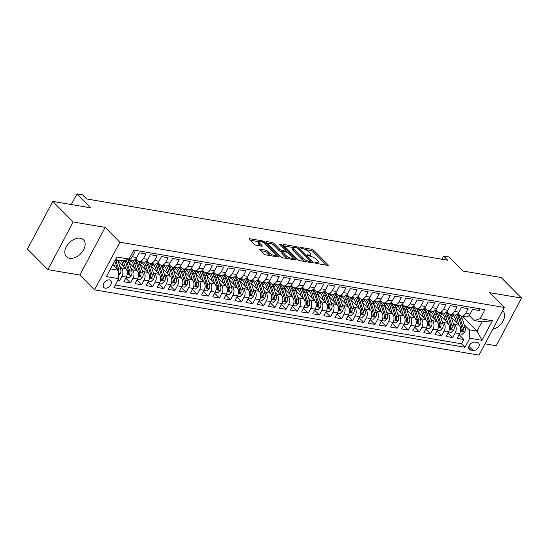 <?xml version="1.0" encoding="UTF-8"?>
<svg xmlns="http://www.w3.org/2000/svg" width="549" height="549" viewBox="0 0 549 549"><rect width="100%" height="100%" fill="white"/><g stroke="black" fill="none" stroke-linecap="round" stroke-linejoin="round"><path stroke-width="0.82" d="M314.852 262.745L316.176 263.438L327.767 265.407A1.51 0.487 28 0 0 328.302 265.304A1.51 0.487 28 0 0 328.055 264.783L313.623 250.248A1.51 0.487 28 0 0 311.729 249.253L300.138 247.283L299.939 247.723L302.76 248.67A4.838 1.551 28 0 1 308.819 251.847L310.02 253.062A4.838 1.551 28 0 1 310.803 254.736A4.838 1.551 28 0 1 309.101 255.052L307.598 254.798L307.399 255.23L310.219 256.184A4.838 1.551 28 0 1 316.279 259.361L317.48 260.569A4.838 1.551 28 0 1 318.262 262.25A4.838 1.551 28 0 1 316.553 262.559L315.057 262.305L314.852 262.745L315.057 262.305M69.648 258.298A12.009 7.906 135.2 0 0 82.281 251.881A12.009 7.906 135.2 0 0 83.51 239.796A12.009 7.906 135.2 0 0 80.326 238.211A12.009 7.906 135.2 0 0 67.692 244.628A12.009 7.906 135.2 0 0 66.463 256.719A12.009 7.906 135.2 0 0 69.648 258.298M492.686 329.331A12.009 7.906 135.2 0 0 502.939 321.227A12.009 7.906 135.2 0 0 502.959 310.995A12.009 7.906 135.2 0 0 502.61 310.672M105.127 288.15A4.927 3.239 135.2 0 0 110.308 285.514A4.927 3.239 135.2 0 0 110.816 280.56A4.927 3.239 135.2 0 0 109.505 279.908A4.927 3.239 135.2 0 0 104.324 282.543A4.927 3.239 135.2 0 0 103.823 287.498A4.927 3.239 135.2 0 0 105.127 288.15M260.109 249.184A1.51 0.487 28 0 0 259.574 249.287A1.51 0.487 28 0 0 259.821 249.809L263.87 253.885A1.51 0.487 28 0 0 265.764 254.88L278.631 257.062A1.51 0.487 28 0 0 279.167 256.966A1.51 0.487 28 0 0 278.919 256.445L264.488 241.903A1.51 0.487 28 0 0 262.594 240.915L249.726 238.726A1.51 0.487 28 0 0 249.191 238.829A1.51 0.487 28 0 0 249.438 239.35L254.331 244.278A1.51 0.487 28 0 0 256.218 245.273L261.729 246.206A1.51 0.487 28 0 0 262.257 246.11A1.51 0.487 28 0 0 262.017 245.581L259.588 243.138A4.042 1.297 28 0 1 258.936 241.738A4.042 1.297 28 0 1 261.674 241.841A4.042 1.297 28 0 1 265.428 244.127L274.925 253.7A4.042 1.297 28 0 1 275.584 255.1A4.042 1.297 28 0 1 272.846 254.997A4.042 1.297 28 0 1 269.092 252.712L267.507 251.113A1.51 0.487 28 0 0 265.62 250.124L260.109 249.184L259.794 249.781M484.98 343.825L496.214 345.733L521.55 298.08L501.127 277.513L463.068 271.055L449.178 257.062L443.626 256.122L447.709 260.233L86.591 198.937L82.508 194.826L76.949 193.886L71.281 204.551M73.209 221.981L47.873 269.628L79.818 275.049L105.154 227.403L73.209 221.981L52.786 201.408L90.839 207.872L76.949 193.886M105.154 227.403L119.86 242.212L504.311 307.467L478.975 355.114L94.524 289.858L119.86 242.212M521.55 298.08L489.605 292.658L504.311 307.467M297.791 259.643A1.51 0.487 28 0 0 299.685 260.638L312.553 262.82A1.51 0.487 28 0 0 313.088 262.724A1.51 0.487 28 0 0 312.841 262.202L298.409 247.661A1.51 0.487 28 0 0 296.515 246.673L283.641 244.483A1.51 0.487 28 0 0 283.112 244.586A1.51 0.487 28 0 0 283.353 245.108L297.791 259.643M295.595 259.945L282.721 257.762A1.51 0.487 28 0 1 280.827 256.767L266.395 242.233A1.51 0.487 28 0 1 266.155 241.704A1.51 0.487 28 0 1 266.684 241.608L272.194 242.541A1.51 0.487 28 0 1 274.081 243.536L279.942 249.431A1.51 0.487 28 0 0 281.829 250.419L285.487 251.044A1.51 0.487 28 0 0 286.015 250.948A1.51 0.487 28 0 0 285.775 250.419L279.681 244.284L281.205 244.545L295.884 259.32A1.51 0.487 28 0 1 296.124 259.849A1.51 0.487 28 0 1 295.595 259.945M47.873 269.628L27.45 249.061L52.786 201.408M117.555 280.717L119.394 281.026L118.09 279.716M119.757 266.265L121.363 267.885A6.156 4.2 99.6 0 1 121.892 276.325L126.332 277.08L123.834 281.781L130.504 282.913L125.769 278.151M130.868 268.152L132.474 269.772A6.156 4.2 99.6 0 1 133.002 278.213L137.449 278.967L134.944 283.668L141.615 284.801L136.879 280.031M141.978 270.039L143.584 271.659A6.156 4.2 99.6 0 1 144.113 280.1L148.559 280.855L146.061 285.555L152.725 286.688L147.99 281.918M153.089 271.927L154.694 273.546A6.156 4.2 99.6 0 1 155.223 281.987L159.67 282.742L157.172 287.443L163.835 288.575L159.1 283.806M164.199 273.814L165.805 275.433A6.156 4.2 99.6 0 1 166.333 283.874L170.78 284.629L168.282 289.33L174.946 290.462L170.217 285.693M175.309 275.701L176.915 277.314A6.156 4.2 99.6 0 1 177.451 285.761L181.891 286.516L179.393 291.21L186.056 292.343L181.328 287.58M186.42 277.581L188.032 279.201A6.156 4.2 99.6 0 1 188.561 287.642L193.001 288.397L190.503 293.097L197.173 294.23L192.438 289.467M197.537 279.468L199.143 281.088A6.156 4.2 99.6 0 1 199.671 289.529L204.111 290.284L201.613 294.985L208.284 296.117L203.549 291.347M208.647 281.356L210.253 282.975A6.156 4.2 99.6 0 1 210.782 291.416L215.229 292.171L212.724 296.872L219.394 298.004L214.659 293.235M219.758 283.243L221.364 284.862A6.156 4.2 99.6 0 1 221.892 293.303L226.339 294.058L223.841 298.759L230.505 299.891L225.769 295.122M230.868 285.13L232.474 286.75A6.156 4.2 99.6 0 1 233.002 295.19L237.449 295.945L234.951 300.646L241.615 301.778L236.88 297.009M241.979 287.017L243.584 288.63A6.156 4.2 99.6 0 1 244.113 297.078L248.56 297.833L246.062 302.526L252.725 303.659L247.99 298.896M253.089 288.898L254.695 290.517A6.156 4.2 99.6 0 1 255.223 298.958L259.67 299.713L257.172 304.414L263.836 305.546L259.107 300.783M264.199 290.785L265.805 292.404A6.156 4.2 99.6 0 1 266.34 300.845L270.781 301.6L268.283 306.301L274.953 307.433L270.218 302.664M275.31 292.672L276.922 294.291A6.156 4.2 99.6 0 1 277.451 302.732L281.891 303.487L279.393 308.188L286.063 309.32L281.328 304.551M286.427 294.559L288.033 296.179A6.156 4.2 99.6 0 1 288.561 304.62L293.008 305.374L290.503 310.075L297.174 311.208L292.439 306.438M297.537 296.446L299.143 298.066A6.156 4.2 99.6 0 1 299.672 306.507L304.119 307.262L301.614 311.962L308.284 313.095L303.549 308.325M308.648 298.333L310.254 299.946A6.156 4.2 99.6 0 1 310.782 308.394L315.229 309.149L312.731 313.843L319.394 314.975L314.659 310.212M319.758 300.214L321.364 301.833A6.156 4.2 99.6 0 1 321.892 310.274L326.339 311.029L323.841 315.73L330.505 316.862L325.77 312.1M330.869 302.101L332.474 303.721A6.156 4.2 99.6 0 1 333.003 312.161L337.45 312.916L334.952 317.617L341.615 318.749L336.887 313.98M341.979 303.988L343.585 305.608A6.156 4.2 99.6 0 1 344.12 314.049L348.56 314.803L346.062 319.504L352.726 320.637L347.997 315.867M353.089 305.875L354.702 307.495A6.156 4.2 99.6 0 1 355.23 315.936L359.67 316.691L357.173 321.391L363.843 322.524L359.108 317.754M364.207 307.763L365.812 309.382A6.156 4.2 99.6 0 1 366.341 317.823L370.781 318.578L368.283 323.279L374.953 324.411L370.218 319.642M375.317 309.65L376.923 311.262A6.156 4.2 99.6 0 1 377.451 319.71L381.898 320.465L379.393 325.159L386.064 326.291L381.329 321.529M386.427 311.53L388.033 313.15A6.156 4.2 99.6 0 1 388.562 321.59L393.009 322.345L390.511 327.046L397.174 328.178L392.439 323.409M397.538 313.417L399.144 315.037A6.156 4.2 99.6 0 1 399.672 323.478L404.119 324.233L401.621 328.933L408.284 330.066L403.549 325.296M408.648 315.304L410.254 316.924A6.156 4.2 99.6 0 1 410.782 325.365L415.229 326.12L412.731 330.821L419.395 331.953L414.66 327.183M419.759 317.192L421.364 318.811A6.156 4.2 99.6 0 1 421.893 327.252L426.34 328.007L423.842 332.708L430.505 333.84L425.777 329.071M430.869 319.079L432.482 320.698A6.156 4.2 99.6 0 1 433.01 329.139L437.45 329.894L434.952 334.595L441.622 335.727L436.887 330.958M441.979 320.966L443.592 322.579A6.156 4.2 99.6 0 1 444.12 331.026L448.56 331.781L446.062 336.475L452.733 337.608L455.231 332.907A6.156 4.2 -80.4 0 0 454.702 324.466L453.097 322.846M447.998 332.845L452.733 337.608M480.142 308.84L479.25 310.521L472.579 309.389L470.081 314.09A6.156 4.2 -80.4 0 1 465.785 316.869L461.338 316.114A6.156 4.2 -80.4 0 0 465.634 313.335L468.139 308.634L461.469 307.502L458.971 312.203A6.156 4.2 -80.4 0 1 454.675 314.982L450.228 314.234A6.156 4.2 99.6 0 1 448.519 313.307L446.907 311.688M450.228 314.234A6.156 4.2 99.6 0 0 454.524 311.448L457.029 306.747L450.358 305.615L447.86 310.315A6.156 4.2 -80.4 0 1 443.558 313.102L439.118 312.347A6.156 4.2 99.6 0 1 437.409 311.42L435.796 309.801M439.118 312.347A6.156 4.2 99.6 0 0 443.414 309.561L445.912 304.867L439.248 303.734L436.75 308.435A6.156 4.2 -80.4 0 1 432.447 311.214L428.007 310.459A6.156 4.2 99.6 0 1 426.299 309.54L424.686 307.914M428.007 310.459A6.156 4.2 99.6 0 0 432.303 307.68L434.801 302.979L428.138 301.847L425.64 306.548A6.156 4.2 -80.4 0 1 421.337 309.327L416.897 308.572A6.156 4.2 99.6 0 1 415.188 307.653L413.575 306.026M416.897 308.572A6.156 4.2 99.6 0 0 421.193 305.793L423.691 301.092L417.027 299.96L414.522 304.661A6.156 4.2 -80.4 0 1 410.227 307.44L405.78 306.685A6.156 4.2 99.6 0 1 404.071 305.766L402.465 304.146M405.78 306.685A6.156 4.2 99.6 0 0 410.082 303.906L412.58 299.205L405.91 298.073L403.412 302.774A6.156 4.2 -80.4 0 1 399.116 305.553L394.669 304.798A6.156 4.2 99.6 0 1 392.96 303.878L391.355 302.259M394.669 304.798A6.156 4.2 99.6 0 0 398.972 302.019L401.47 297.318L394.8 296.186L392.302 300.886A6.156 4.2 -80.4 0 1 388.006 303.666L383.559 302.918A6.156 4.2 99.6 0 1 381.85 301.991L380.244 300.372M383.559 302.918A6.156 4.2 99.6 0 0 387.862 300.131L390.36 295.431L383.689 294.298L381.191 298.999A6.156 4.2 -80.4 0 1 376.895 301.785L372.448 301.03A6.156 4.2 99.6 0 1 370.74 300.104L369.127 298.484M372.448 301.03A6.156 4.2 99.6 0 0 376.744 298.244L379.249 293.55L372.579 292.418L370.081 297.119A6.156 4.2 -80.4 0 1 365.785 299.898L361.338 299.143A6.156 4.2 99.6 0 1 359.629 298.224L358.017 296.597M361.338 299.143A6.156 4.2 99.6 0 0 365.634 296.364L368.132 291.663L361.468 290.531L358.971 295.232A6.156 4.2 -80.4 0 1 354.668 298.011L350.228 297.256A6.156 4.2 99.6 0 1 348.519 296.336L346.906 294.71M350.228 297.256A6.156 4.2 99.6 0 0 354.524 294.477L357.022 289.776L350.358 288.644L347.86 293.344A6.156 4.2 -80.4 0 1 343.557 296.124L339.117 295.369A6.156 4.2 99.6 0 1 337.409 294.449L335.796 292.83M339.117 295.369A6.156 4.2 99.6 0 0 343.413 292.59L345.911 287.889L339.248 286.756L336.75 291.457A6.156 4.2 -80.4 0 1 332.447 294.237L328 293.482A6.156 4.2 99.6 0 1 326.298 292.562L324.685 290.943M328 293.482A6.156 4.2 99.6 0 0 332.303 290.702L334.801 286.002L328.137 284.869L325.632 289.57A6.156 4.2 -80.4 0 1 321.337 292.349L316.89 291.601A6.156 4.2 99.6 0 1 315.181 290.675L313.575 289.055M316.89 291.601A6.156 4.2 99.6 0 0 321.192 288.815L323.69 284.114L317.02 282.982L314.522 287.683A6.156 4.2 -80.4 0 1 310.226 290.469L305.779 289.714A6.156 4.2 99.6 0 1 304.071 288.788L302.465 287.168M305.779 289.714A6.156 4.2 99.6 0 0 310.082 286.928L312.58 282.234L305.91 281.102L303.412 285.803A6.156 4.2 -80.4 0 1 299.116 288.582L294.669 287.827A6.156 4.2 99.6 0 1 292.96 286.907L291.347 285.281M294.669 287.827A6.156 4.2 99.6 0 0 298.965 285.048L301.47 280.347L294.799 279.215L292.301 283.915A6.156 4.2 -80.4 0 1 288.005 286.695L283.558 285.94A6.156 4.2 99.6 0 1 281.85 285.02L280.237 283.394M283.558 285.94A6.156 4.2 99.6 0 0 287.854 283.16L290.359 278.46L283.689 277.327L281.191 282.028A6.156 4.2 -80.4 0 1 276.888 284.807L272.448 284.053A6.156 4.2 99.6 0 1 270.739 283.133L269.127 281.513M272.448 284.053A6.156 4.2 99.6 0 0 276.744 281.273L279.242 276.572L272.579 275.44L270.081 280.141A6.156 4.2 -80.4 0 1 265.778 282.92L261.338 282.165A6.156 4.2 99.6 0 1 259.629 281.246L258.016 279.626M261.338 282.165A6.156 4.2 99.6 0 0 265.634 279.386L268.132 274.685L261.468 273.553L258.97 278.254A6.156 4.2 -80.4 0 1 254.667 281.033L250.227 280.285A6.156 4.2 99.6 0 1 248.519 279.359L246.906 277.739M250.227 280.285A6.156 4.2 99.6 0 0 254.523 277.499L257.021 272.798L250.358 271.666L247.853 276.367A6.156 4.2 -80.4 0 1 243.557 279.153L239.11 278.398A6.156 4.2 99.6 0 1 237.401 277.471L235.796 275.852M239.11 278.398A6.156 4.2 99.6 0 0 243.413 275.612L245.911 270.918L239.24 269.785L236.743 274.486A6.156 4.2 -80.4 0 1 232.447 277.266L228 276.511A6.156 4.2 99.6 0 1 226.291 275.591L224.685 273.965M228 276.511A6.156 4.2 99.6 0 0 232.302 273.731L234.8 269.031L228.13 267.898L225.632 272.599A6.156 4.2 -80.4 0 1 221.336 275.378L216.889 274.624A6.156 4.2 99.6 0 1 215.181 273.704L213.575 272.078M216.889 274.624A6.156 4.2 99.6 0 0 221.192 271.844L223.69 267.143L217.02 266.011L214.522 270.712A6.156 4.2 -80.4 0 1 210.226 273.491L205.779 272.736A6.156 4.2 99.6 0 1 204.07 271.817L202.457 270.197M205.779 272.736A6.156 4.2 99.6 0 0 210.075 269.957L212.58 265.256L205.909 264.124L203.411 268.825A6.156 4.2 -80.4 0 1 199.115 271.604L194.669 270.849A6.156 4.2 99.6 0 1 192.96 269.93L191.347 268.31M194.669 270.849A6.156 4.2 99.6 0 0 198.964 268.07L201.462 263.369L194.799 262.237L192.301 266.938A6.156 4.2 -80.4 0 1 187.998 269.717L183.558 268.969A6.156 4.2 99.6 0 1 181.849 268.042L180.237 266.423M183.558 268.969A6.156 4.2 99.6 0 0 187.854 266.183L190.352 261.482L183.689 260.35L181.191 265.05A6.156 4.2 -80.4 0 1 176.888 267.837L172.448 267.082A6.156 4.2 99.6 0 1 170.739 266.155L169.126 264.536M172.448 267.082A6.156 4.2 99.6 0 0 176.744 264.295L179.242 259.602L172.578 258.469L170.08 263.17A6.156 4.2 -80.4 0 1 165.777 265.949L161.331 265.194A6.156 4.2 99.6 0 1 159.629 264.275L158.016 262.648M161.331 265.194A6.156 4.2 99.6 0 0 165.633 262.415L168.131 257.714L161.468 256.582L158.963 261.283A6.156 4.2 -80.4 0 1 154.667 264.062L150.22 263.307A6.156 4.2 99.6 0 1 148.511 262.388L146.906 260.761M150.22 263.307A6.156 4.2 99.6 0 0 154.523 260.528L157.021 255.827L150.351 254.695L147.853 259.396A6.156 4.2 -80.4 0 1 143.557 262.175L139.11 261.42A6.156 4.2 99.6 0 1 137.401 260.501L135.795 258.881M139.11 261.42A6.156 4.2 99.6 0 0 143.413 258.641L145.91 253.94L139.24 252.808L136.742 257.508A6.156 4.2 -80.4 0 1 132.446 260.288L127.999 259.533A6.156 4.2 99.6 0 1 127.759 259.485M126.332 277.08A6.156 4.2 -80.4 0 0 125.803 268.639L117.987 260.761M137.449 278.967A6.156 4.2 -80.4 0 0 136.921 270.527L129.097 262.648M148.559 280.855A6.156 4.2 -80.4 0 0 148.031 272.414L140.208 264.536M159.67 282.742A6.156 4.2 -80.4 0 0 159.141 274.301L151.318 266.423M170.78 284.629A6.156 4.2 -80.4 0 0 170.252 276.188L162.429 268.31M181.891 286.516A6.156 4.2 -80.4 0 0 181.362 278.069L173.539 270.19M193.001 288.397A6.156 4.2 -80.4 0 0 192.473 279.956L184.649 272.078M204.111 290.284A6.156 4.2 -80.4 0 0 203.583 281.843L195.767 273.965M215.229 292.171A6.156 4.2 -80.4 0 0 214.693 283.73L206.877 275.852M226.339 294.058A6.156 4.2 -80.4 0 0 225.811 285.617L217.987 277.739M237.449 295.945A6.156 4.2 -80.4 0 0 236.921 287.504L229.098 279.626M248.56 297.833A6.156 4.2 -80.4 0 0 248.031 289.385L240.208 281.507M259.67 299.713A6.156 4.2 -80.4 0 0 259.142 291.272L251.318 283.394M270.781 301.6A6.156 4.2 -80.4 0 0 270.252 293.159L262.429 285.281M281.891 303.487A6.156 4.2 -80.4 0 0 281.363 295.046L273.546 287.168M293.008 305.374A6.156 4.2 -80.4 0 0 292.473 296.934L284.656 289.055M304.119 307.262A6.156 4.2 -80.4 0 0 303.59 298.821L295.767 290.943M315.229 309.149A6.156 4.2 -80.4 0 0 314.701 300.701L306.877 292.823M326.339 311.029A6.156 4.2 -80.4 0 0 325.811 302.588L317.988 294.71M337.45 312.916A6.156 4.2 -80.4 0 0 336.921 304.475L329.098 296.597M348.56 314.803A6.156 4.2 -80.4 0 0 348.032 306.363L340.208 298.484M359.67 316.691A6.156 4.2 -80.4 0 0 359.142 308.25L351.319 300.372M370.781 318.578A6.156 4.2 -80.4 0 0 370.252 310.13L362.436 302.259M381.898 320.465A6.156 4.2 -80.4 0 0 381.363 312.017L373.546 304.139M393.009 322.345A6.156 4.2 -80.4 0 0 392.48 313.904L384.657 306.026M404.119 324.233A6.156 4.2 -80.4 0 0 403.59 315.792L395.767 307.914M415.229 326.12A6.156 4.2 -80.4 0 0 414.701 317.679L406.878 309.801M426.34 328.007A6.156 4.2 -80.4 0 0 425.811 319.566L417.988 311.688M437.45 329.894A6.156 4.2 -80.4 0 0 436.922 321.446L429.098 313.575M448.56 331.781A6.156 4.2 -80.4 0 0 448.032 323.334L440.216 315.455M477.335 342.487L474.892 342.068A4.776 3.143 135.2 0 0 469.869 344.621A4.776 3.143 135.2 0 0 469.381 349.425A4.776 3.143 135.2 0 0 470.644 350.049L473.087 350.468A4.776 3.143 135.2 0 0 478.11 347.915A4.776 3.143 135.2 0 0 478.598 343.111A4.776 3.143 135.2 0 0 477.335 342.487M110.507 268.914L118.124 270.211L118.653 278.652L113.863 287.669L464.982 347.263L469.772 338.253L469.244 329.812L464.207 324.733M118.653 278.652L106.431 276.579L116.841 257.001L129.063 259.08L133.853 250.063L484.973 309.663L480.183 318.674L492.405 320.753L481.995 340.325L469.772 338.253M115.263 285.034L461.551 343.811L463.843 339.495L457.173 338.362L459.678 333.662A6.156 4.2 -80.4 0 0 459.142 325.221L451.326 317.343M458.017 313.575L459.63 315.195A6.156 4.2 -80.4 0 0 461.338 316.114M127.999 259.533A6.156 4.2 99.6 0 0 132.295 256.754L134.8 252.053L132.961 251.744M444.12 331.026L441.622 335.727M433.01 329.139L430.505 333.84M421.893 327.252L419.395 331.953M410.782 325.365L408.284 330.066M399.672 323.478L397.174 328.178M388.562 321.59L386.064 326.291M377.451 319.71L374.953 324.411M366.341 317.823L363.843 322.524M355.23 315.936L352.726 320.637M344.12 314.049L341.615 318.749M333.003 312.161L330.505 316.862M321.892 310.274L319.394 314.975M310.782 308.394L308.284 313.095M299.672 306.507L297.174 311.208M288.561 304.62L286.063 309.32M277.451 302.732L274.953 307.433M266.34 300.845L263.836 305.546M255.223 298.958L252.725 303.659M244.113 297.078L241.615 301.778M233.002 295.19L230.505 299.891M221.892 293.303L219.394 298.004M210.782 291.416L208.284 296.117M199.671 289.529L197.173 294.23M188.561 287.642L186.056 292.343M177.451 285.761L174.946 290.462M166.333 283.874L163.835 288.575M155.223 281.987L152.725 286.688M144.113 280.1L141.615 284.801M133.002 278.213L130.504 282.913M121.892 276.325L119.394 281.026M118.124 270.211L112.717 264.762M469.244 329.812L477.019 331.129L481.953 321.858L474.171 320.541L480.183 318.674M462.272 316.272L477.019 331.129L481.995 340.325M469.134 315.462L474.171 320.541M79.818 275.049L94.524 289.858M443.626 256.122L441.959 259.258M129.063 259.08L123.058 260.94L115.434 259.643M459.108 334.725L463.843 339.495M461.551 343.811L464.982 347.263M481.953 321.858L492.405 320.753M317.48 263.657A4.838 1.551 28 0 0 317.576 263.534L318.262 262.25M310.027 256.15A4.838 1.551 28 0 0 310.116 256.026L310.803 254.736M326.497 265.188L312.937 251.531A1.51 0.487 28 0 0 311.043 250.543L305.484 249.596M293.241 247.517L284.231 245.986M311.283 262.607L310.425 261.749M310.226 261.489L310.432 261.049L297.764 248.292L294.854 247.331A4.838 1.551 28 0 0 293.152 247.64A4.838 1.551 28 0 0 293.935 249.321L302.595 258.044A4.838 1.551 28 0 0 308.648 261.221L310.226 261.489L309.773 262.353M293.152 247.64L292.466 248.93A4.838 1.551 28 0 0 293.248 250.612L293.935 249.321M305.244 261.585A4.838 1.551 28 0 1 301.909 259.334L293.248 250.612M267.274 243.111L271.508 243.831L272.194 242.541M282.289 251.902L281.15 251.71A1.51 0.487 28 0 1 279.256 250.715L273.402 244.82A1.51 0.487 28 0 0 271.508 243.831M285.871 251.216L286.887 252.238M292.514 257.906L294.319 259.725M286.015 255.546A4.042 1.297 28 0 0 289.762 257.838A4.042 1.297 28 0 0 292.5 257.941A4.042 1.297 28 0 0 291.848 256.541L288.5 253.164A1.51 0.487 28 0 0 286.605 252.176L282.955 251.552A1.51 0.487 28 0 0 282.419 251.655A1.51 0.487 28 0 0 282.666 252.176L286.015 255.546L285.329 256.836A4.042 1.297 28 0 0 287.985 258.654M291.773 259.293A4.042 1.297 28 0 0 291.814 259.231L292.5 257.941M282.419 251.655L281.74 252.938A1.51 0.487 28 0 0 281.98 253.466L282.666 252.176M285.329 256.836L281.98 253.466M270.959 255.765A4.042 1.297 28 0 1 268.406 253.995L266.828 252.403A1.51 0.487 28 0 0 264.934 251.408L260.693 250.687M274.877 256.424A4.042 1.297 28 0 0 274.898 256.39L275.584 255.1M258.936 241.738L258.256 243.022A4.042 1.297 28 0 0 258.908 244.429L259.588 243.138M260.459 245.986L258.908 244.429M258.963 241.697L250.31 240.229M277.362 256.85L275.598 255.072M459.588 333.826L462.285 334.286L464.77 331.898A4.083 2.779 -80.4 0 0 465.161 327.712L462.375 319.031A11.776 8.029 -80.4 0 0 460.837 315.984M453.591 315.799A9.779 6.663 -80.4 0 0 451.388 317.411M458.291 313.85A11.776 8.029 -80.4 0 0 457.914 313.685M459.094 325.166L456.816 318.091A11.776 8.029 -80.4 0 0 455.265 315.023M456.727 322.785L455.546 319.106A9.779 6.663 -80.4 0 0 450.962 314.426A9.779 6.663 -80.4 0 0 449.919 314.371M456.72 314.611A11.776 8.029 99.6 0 1 458.93 318.447L461.716 327.129A4.083 2.779 99.6 0 1 461.736 330.244L462.162 331.232L463.068 330.471A4.083 2.779 -80.4 0 0 463.054 327.355L460.261 318.674A11.776 8.029 -80.4 0 0 457.344 314.206M450.75 315.84A9.779 6.663 99.6 0 1 452.63 315.057M451.999 314.728A9.779 6.663 -80.4 0 0 450.386 315.112M448.478 331.939L451.175 332.399L453.659 330.011A4.083 2.779 -80.4 0 0 454.05 325.825L451.257 317.144A11.776 8.029 -80.4 0 0 449.72 314.097M442.48 313.918A9.779 6.663 -80.4 0 0 440.277 315.524M447.181 311.962A11.776 8.029 -80.4 0 0 446.804 311.798M447.984 323.286L445.706 316.203A11.776 8.029 -80.4 0 0 444.155 313.136M445.616 320.897L444.429 317.219A9.779 6.663 -80.4 0 0 439.852 312.539A9.779 6.663 -80.4 0 0 438.809 312.484M445.61 312.724A11.776 8.029 99.6 0 1 447.812 316.56L450.605 325.241A4.083 2.779 99.6 0 1 450.626 328.357L451.045 329.345L451.957 328.583A4.083 2.779 -80.4 0 0 451.937 325.468L449.151 316.787A11.776 8.029 -80.4 0 0 446.234 312.319M439.639 313.953A9.779 6.663 99.6 0 1 441.52 313.17M440.888 312.841A9.779 6.663 -80.4 0 0 439.269 313.225M437.368 330.052L440.065 330.512L442.542 328.124A4.083 2.779 -80.4 0 0 442.94 323.937L440.147 315.263A11.776 8.029 -80.4 0 0 438.61 312.209M431.37 312.031A9.779 6.663 -80.4 0 0 429.167 313.637M436.071 310.075A11.776 8.029 -80.4 0 0 435.693 309.917M436.867 321.398L434.595 314.316A11.776 8.029 -80.4 0 0 433.044 311.249M434.506 319.017L433.319 315.332A9.779 6.663 -80.4 0 0 428.742 310.652A9.779 6.663 -80.4 0 0 427.698 310.597M434.499 310.844A11.776 8.029 99.6 0 1 436.702 314.673L439.495 323.354A4.083 2.779 99.6 0 1 439.516 326.47L439.934 327.458L440.847 326.696A4.083 2.779 -80.4 0 0 440.826 323.581L438.04 314.9A11.776 8.029 -80.4 0 0 435.124 310.432M428.529 312.065A9.779 6.663 99.6 0 1 430.409 311.283M429.778 310.96A9.779 6.663 -80.4 0 0 428.158 311.338M426.257 328.165L428.954 328.625L431.432 326.236A4.083 2.779 -80.4 0 0 431.83 322.05L429.037 313.376A11.776 8.029 -80.4 0 0 427.499 310.322M420.253 310.144A9.779 6.663 -80.4 0 0 418.057 311.75M424.96 308.188A11.776 8.029 -80.4 0 0 424.583 308.03M425.756 319.511L423.485 312.429A11.776 8.029 -80.4 0 0 421.934 309.368M423.396 317.13L422.208 313.445A9.779 6.663 -80.4 0 0 417.631 308.764A9.779 6.663 -80.4 0 0 416.588 308.71M423.382 308.957A11.776 8.029 99.6 0 1 425.592 312.793L428.385 321.467A4.083 2.779 99.6 0 1 428.405 324.589L428.824 325.578L429.737 324.816A4.083 2.779 -80.4 0 0 429.716 321.693L426.923 313.019A11.776 8.029 -80.4 0 0 424.006 308.545M417.418 310.178A9.779 6.663 99.6 0 1 419.299 309.396M418.667 309.073A9.779 6.663 -80.4 0 0 417.048 309.458M415.14 326.284L417.844 326.737L420.321 324.349A4.083 2.779 -80.4 0 0 420.719 320.17L417.926 311.489A11.776 8.029 -80.4 0 0 416.389 308.442M409.142 308.257A9.779 6.663 -80.4 0 0 406.946 309.869M413.843 306.301A11.776 8.029 -80.4 0 0 413.472 306.143M414.646 317.624L412.368 310.549A11.776 8.029 -80.4 0 0 410.824 307.481M412.285 315.243L411.098 311.564A9.779 6.663 -80.4 0 0 406.521 306.884A9.779 6.663 -80.4 0 0 405.478 306.822M412.272 307.069A11.776 8.029 99.6 0 1 414.481 310.906L417.274 319.58A4.083 2.779 99.6 0 1 417.288 322.702L417.714 323.69L418.626 322.929A4.083 2.779 -80.4 0 0 418.606 319.806L415.813 311.132A11.776 8.029 -80.4 0 0 412.896 306.665M406.308 308.291A9.779 6.663 99.6 0 1 408.181 307.509M407.557 307.186A9.779 6.663 -80.4 0 0 405.937 307.57M404.03 324.397L406.734 324.85L409.211 322.469A4.083 2.779 -80.4 0 0 409.609 318.283L406.816 309.602A11.776 8.029 -80.4 0 0 405.279 306.555M398.032 306.369A9.779 6.663 -80.4 0 0 395.836 307.982M402.733 304.414A11.776 8.029 -80.4 0 0 402.362 304.256M403.536 315.737L401.257 308.662A11.776 8.029 -80.4 0 0 399.713 305.594M401.168 313.355L399.988 309.677A9.779 6.663 -80.4 0 0 395.41 304.997A9.779 6.663 -80.4 0 0 394.36 304.942M401.161 305.182A11.776 8.029 99.6 0 1 403.371 309.018L406.164 317.699A4.083 2.779 99.6 0 1 406.178 320.815L406.603 321.803L407.516 321.041A4.083 2.779 -80.4 0 0 407.495 317.926L404.702 309.245A11.776 8.029 -80.4 0 0 401.786 304.777M395.198 306.411A9.779 6.663 99.6 0 1 397.071 305.621M396.44 305.299A9.779 6.663 -80.4 0 0 394.827 305.683M392.919 322.51L395.616 322.97L398.1 320.582A4.083 2.779 -80.4 0 0 398.492 316.396L395.705 307.714A11.776 8.029 -80.4 0 0 394.168 304.668M386.921 304.482A9.779 6.663 -80.4 0 0 384.719 306.095M391.622 302.533A11.776 8.029 -80.4 0 0 391.245 302.369M392.425 313.85L390.147 306.774A11.776 8.029 -80.4 0 0 388.596 303.707M390.058 311.468L388.877 307.79A9.779 6.663 -80.4 0 0 384.3 303.11A9.779 6.663 -80.4 0 0 383.25 303.055M390.051 303.295A11.776 8.029 99.6 0 1 392.261 307.131L395.047 315.812A4.083 2.779 99.6 0 1 395.067 318.928L395.493 319.916L396.399 319.154A4.083 2.779 -80.4 0 0 396.385 316.039L393.592 307.358A11.776 8.029 -80.4 0 0 390.675 302.89M384.087 304.523A9.779 6.663 99.6 0 1 385.961 303.741M385.329 303.412A9.779 6.663 -80.4 0 0 383.717 303.796M381.809 320.623L384.506 321.083L386.99 318.695A4.083 2.779 -80.4 0 0 387.381 314.508L384.595 305.827A11.776 8.029 -80.4 0 0 383.058 302.78M375.811 302.602A9.779 6.663 -80.4 0 0 373.608 304.208M380.512 300.646A11.776 8.029 -80.4 0 0 380.134 300.481M381.315 311.969L379.036 304.887A11.776 8.029 -80.4 0 0 377.486 301.82M378.947 309.581L377.767 305.903A9.779 6.663 -80.4 0 0 373.183 301.223A9.779 6.663 -80.4 0 0 372.14 301.168M378.94 301.408A11.776 8.029 99.6 0 1 381.15 305.244L383.936 313.925A4.083 2.779 99.6 0 1 383.957 317.041L384.382 318.029L385.288 317.267A4.083 2.779 -80.4 0 0 385.274 314.152L382.481 305.47A11.776 8.029 -80.4 0 0 379.565 301.003M372.97 302.636A9.779 6.663 99.6 0 1 374.85 301.854M374.219 301.525A9.779 6.663 -80.4 0 0 372.606 301.909M370.699 318.736L373.395 319.195L375.88 316.807A4.083 2.779 -80.4 0 0 376.271 312.621L373.478 303.947A11.776 8.029 -80.4 0 0 371.947 300.893M364.701 300.715A9.779 6.663 -80.4 0 0 362.498 302.321M369.402 298.759A11.776 8.029 -80.4 0 0 369.024 298.601M370.204 310.082L367.926 303A11.776 8.029 -80.4 0 0 366.375 299.932M367.837 307.701L366.65 304.016A9.779 6.663 -80.4 0 0 362.072 299.335A9.779 6.663 -80.4 0 0 361.029 299.28M367.83 299.528A11.776 8.029 99.6 0 1 370.04 303.357L372.826 312.038A4.083 2.779 99.6 0 1 372.846 315.153L373.265 316.142L374.178 315.38A4.083 2.779 -80.4 0 0 374.157 312.264L371.371 303.583A11.776 8.029 -80.4 0 0 368.454 299.116M361.86 300.749A9.779 6.663 99.6 0 1 363.74 299.967M363.109 299.644A9.779 6.663 -80.4 0 0 361.489 300.022M359.588 316.848L362.285 317.308L364.762 314.92A4.083 2.779 -80.4 0 0 365.16 310.734L362.367 302.06A11.776 8.029 -80.4 0 0 360.83 299.006M353.59 298.828A9.779 6.663 -80.4 0 0 351.387 300.433M358.291 296.872A11.776 8.029 -80.4 0 0 357.914 296.714M359.087 308.195L356.816 301.113A11.776 8.029 -80.4 0 0 355.265 298.052M356.726 305.814L355.539 302.128A9.779 6.663 -80.4 0 0 350.962 297.448A9.779 6.663 -80.4 0 0 349.919 297.393M356.72 297.64A11.776 8.029 99.6 0 1 358.922 301.476L361.716 310.151A4.083 2.779 99.6 0 1 361.736 313.273L362.155 314.261L363.067 313.5A4.083 2.779 -80.4 0 0 363.047 310.377L360.261 301.703A11.776 8.029 -80.4 0 0 357.344 297.229M350.749 298.862A9.779 6.663 99.6 0 1 352.63 298.08M351.998 297.757A9.779 6.663 -80.4 0 0 350.379 298.141M348.478 314.968L351.175 315.421L353.652 313.033A4.083 2.779 -80.4 0 0 354.05 308.854L351.257 300.173A11.776 8.029 -80.4 0 0 349.72 297.126M342.473 296.94A9.779 6.663 -80.4 0 0 340.277 298.553M347.181 294.985A11.776 8.029 -80.4 0 0 346.803 294.827M347.977 306.308L345.705 299.232A11.776 8.029 -80.4 0 0 344.154 296.165M345.616 303.926L344.429 300.248A9.779 6.663 -80.4 0 0 339.852 295.568A9.779 6.663 -80.4 0 0 338.808 295.506M345.602 295.753A11.776 8.029 99.6 0 1 347.812 299.589L350.605 308.264A4.083 2.779 99.6 0 1 350.626 311.386L351.044 312.374L351.957 311.612A4.083 2.779 -80.4 0 0 351.936 308.49L349.15 299.816A11.776 8.029 -80.4 0 0 346.234 295.348M339.639 296.975A9.779 6.663 99.6 0 1 341.519 296.192M340.888 295.87A9.779 6.663 -80.4 0 0 339.268 296.254M337.367 313.081L340.064 313.534L342.542 311.153A4.083 2.779 -80.4 0 0 342.94 306.966L340.147 298.285A11.776 8.029 -80.4 0 0 338.609 295.238M331.363 295.053A9.779 6.663 -80.4 0 0 329.167 296.666M336.063 293.097A11.776 8.029 -80.4 0 0 335.693 292.94M336.866 304.421L334.588 297.345A11.776 8.029 -80.4 0 0 333.044 294.278M334.506 302.039L333.318 298.361A9.779 6.663 -80.4 0 0 328.741 293.681A9.779 6.663 -80.4 0 0 327.698 293.626M334.492 293.866A11.776 8.029 99.6 0 1 336.702 297.702L339.495 306.383A4.083 2.779 99.6 0 1 339.508 309.499L339.934 310.487L340.847 309.725A4.083 2.779 -80.4 0 0 340.826 306.61L338.033 297.929A11.776 8.029 -80.4 0 0 335.116 293.461M328.528 295.094A9.779 6.663 99.6 0 1 330.409 294.305M329.777 293.983A9.779 6.663 -80.4 0 0 328.158 294.367M326.25 311.194L328.954 311.654L331.431 309.265A4.083 2.779 -80.4 0 0 331.829 305.079L329.036 296.398A11.776 8.029 -80.4 0 0 327.499 293.351M320.252 293.166A9.779 6.663 -80.4 0 0 318.056 294.779M324.953 291.217A11.776 8.029 -80.4 0 0 324.583 291.052M325.756 302.533L323.478 295.458A11.776 8.029 -80.4 0 0 321.934 292.391M323.388 300.152L322.208 296.474A9.779 6.663 -80.4 0 0 317.631 291.793A9.779 6.663 -80.4 0 0 316.581 291.739M323.382 291.979A11.776 8.029 99.6 0 1 325.591 295.815L328.384 304.496A4.083 2.779 99.6 0 1 328.398 307.612L328.824 308.6L329.736 307.838A4.083 2.779 -80.4 0 0 329.716 304.722L326.923 296.041A11.776 8.029 -80.4 0 0 324.006 291.574M317.418 293.207A9.779 6.663 99.6 0 1 319.292 292.425M318.66 292.095A9.779 6.663 -80.4 0 0 317.048 292.48M315.14 309.307L317.844 309.766L320.321 307.378A4.083 2.779 -80.4 0 0 320.712 303.192L317.926 294.511A11.776 8.029 -80.4 0 0 316.389 291.464M309.142 291.286A9.779 6.663 -80.4 0 0 306.946 292.892M313.843 289.33A11.776 8.029 -80.4 0 0 313.472 289.165M314.646 300.653L312.367 293.571A11.776 8.029 -80.4 0 0 310.816 290.503M312.278 298.265L311.098 294.587A9.779 6.663 -80.4 0 0 306.52 289.906A9.779 6.663 -80.4 0 0 305.47 289.851M312.271 290.092A11.776 8.029 99.6 0 1 314.481 293.928L317.274 302.609A4.083 2.779 99.6 0 1 317.288 305.724L317.713 306.713L318.619 305.951A4.083 2.779 -80.4 0 0 318.605 302.835L315.812 294.154A11.776 8.029 -80.4 0 0 312.896 289.687M306.308 291.32A9.779 6.663 99.6 0 1 308.181 290.538M307.55 290.208A9.779 6.663 -80.4 0 0 305.937 290.593M304.029 307.419L306.726 307.879L309.211 305.491A4.083 2.779 -80.4 0 0 309.602 301.305L306.816 292.631A11.776 8.029 -80.4 0 0 305.278 289.577M298.032 289.398A9.779 6.663 -80.4 0 0 295.829 291.004M302.732 287.443A11.776 8.029 -80.4 0 0 302.355 287.285M303.535 298.766L301.257 291.684A11.776 8.029 -80.4 0 0 299.706 288.616M301.168 296.385L299.987 292.699A9.779 6.663 -80.4 0 0 295.41 288.019A9.779 6.663 -80.4 0 0 294.36 287.964M301.161 288.211A11.776 8.029 99.6 0 1 303.371 292.041L306.157 300.722A4.083 2.779 99.6 0 1 306.177 303.837L306.603 304.825L307.509 304.064A4.083 2.779 -80.4 0 0 307.495 300.948L304.702 292.267A11.776 8.029 -80.4 0 0 301.785 287.8M295.19 289.433A9.779 6.663 99.6 0 1 297.071 288.65M296.439 288.328A9.779 6.663 -80.4 0 0 294.827 288.705M292.919 305.532L295.616 305.992L298.1 303.604A4.083 2.779 -80.4 0 0 298.491 299.418L295.705 290.744A11.776 8.029 -80.4 0 0 294.168 287.69M286.921 287.511A9.779 6.663 -80.4 0 0 284.718 289.117M291.622 285.555A11.776 8.029 -80.4 0 0 291.245 285.398M292.425 296.879L290.147 289.797A11.776 8.029 -80.4 0 0 288.596 286.736M290.057 294.497L288.877 290.812A9.779 6.663 -80.4 0 0 284.293 286.132A9.779 6.663 -80.4 0 0 283.25 286.077M290.05 286.324A11.776 8.029 99.6 0 1 292.26 290.16L295.046 298.834A4.083 2.779 99.6 0 1 295.067 301.957L295.492 302.945L296.398 302.183A4.083 2.779 -80.4 0 0 296.385 299.061L293.591 290.387A11.776 8.029 -80.4 0 0 290.675 285.912M284.08 287.546A9.779 6.663 99.6 0 1 285.96 286.763M285.329 286.441A9.779 6.663 -80.4 0 0 283.716 286.825M281.809 303.652L284.506 304.105L286.99 301.717A4.083 2.779 -80.4 0 0 287.381 297.537L284.588 288.856A11.776 8.029 -80.4 0 0 283.051 285.809M275.811 285.624A9.779 6.663 -80.4 0 0 273.608 287.237M280.512 283.668A11.776 8.029 -80.4 0 0 280.134 283.51M281.314 294.991L279.036 287.916A11.776 8.029 -80.4 0 0 277.485 284.849M278.947 292.61L277.76 288.932A9.779 6.663 -80.4 0 0 273.182 284.252A9.779 6.663 -80.4 0 0 272.139 284.19M278.94 284.437A11.776 8.029 99.6 0 1 281.143 288.273L283.936 296.947A4.083 2.779 99.6 0 1 283.957 300.07L284.375 301.058L285.288 300.296A4.083 2.779 -80.4 0 0 285.267 297.174L282.481 288.5A11.776 8.029 -80.4 0 0 279.565 284.032M272.97 285.658A9.779 6.663 99.6 0 1 274.85 284.876M274.219 284.554A9.779 6.663 -80.4 0 0 272.599 284.938M270.698 301.765L273.395 302.224L275.873 299.836A4.083 2.779 -80.4 0 0 276.271 295.65L273.477 286.969A11.776 8.029 -80.4 0 0 271.94 283.922M264.7 283.737A9.779 6.663 -80.4 0 0 262.497 285.35M269.401 281.781A11.776 8.029 -80.4 0 0 269.024 281.623M270.197 293.104L267.926 286.029A11.776 8.029 -80.4 0 0 266.375 282.961M267.837 290.723L266.649 287.045A9.779 6.663 -80.4 0 0 262.072 282.364A9.779 6.663 -80.4 0 0 261.029 282.31M267.83 282.55A11.776 8.029 99.6 0 1 270.033 286.386L272.826 295.067A4.083 2.779 99.6 0 1 272.846 298.182L273.265 299.171L274.177 298.409A4.083 2.779 -80.4 0 0 274.157 295.293L271.371 286.612A11.776 8.029 -80.4 0 0 268.454 282.145M261.859 283.778A9.779 6.663 99.6 0 1 263.74 282.989M263.108 282.666A9.779 6.663 -80.4 0 0 261.489 283.051M259.588 299.878L262.285 300.337L264.762 297.949A4.083 2.779 -80.4 0 0 265.16 293.763L262.367 285.082A11.776 8.029 -80.4 0 0 260.83 282.035M253.583 281.85A9.779 6.663 -80.4 0 0 251.387 283.462M258.291 279.901A11.776 8.029 -80.4 0 0 257.913 279.736M259.087 291.217L256.815 284.142A11.776 8.029 -80.4 0 0 255.264 281.074M256.726 288.836L255.539 285.157A9.779 6.663 -80.4 0 0 250.962 280.477A9.779 6.663 -80.4 0 0 249.919 280.422M256.712 280.663A11.776 8.029 99.6 0 1 258.922 284.499L261.715 293.18A4.083 2.779 99.6 0 1 261.736 296.295L262.154 297.284L263.067 296.522A4.083 2.779 -80.4 0 0 263.046 293.406L260.253 284.725A11.776 8.029 -80.4 0 0 257.337 280.258M250.749 281.891A9.779 6.663 99.6 0 1 252.629 281.109M251.998 280.779A9.779 6.663 -80.4 0 0 250.378 281.163M248.471 297.99L251.174 298.45L253.652 296.062A4.083 2.779 -80.4 0 0 254.05 291.876L251.257 283.195A11.776 8.029 -80.4 0 0 249.72 280.148M242.473 279.969A9.779 6.663 -80.4 0 0 240.277 281.575M247.174 278.014A11.776 8.029 -80.4 0 0 246.803 277.849M247.976 289.337L245.698 282.255A11.776 8.029 -80.4 0 0 244.154 279.187M245.616 286.949L244.429 283.27A9.779 6.663 -80.4 0 0 239.851 278.59A9.779 6.663 -80.4 0 0 238.801 278.535M245.602 278.775A11.776 8.029 99.6 0 1 247.812 282.611L250.605 291.293A4.083 2.779 99.6 0 1 250.619 294.408L251.044 295.396L251.957 294.635A4.083 2.779 -80.4 0 0 251.936 291.519L249.143 282.838A11.776 8.029 -80.4 0 0 246.227 278.37M239.638 280.004A9.779 6.663 99.6 0 1 241.512 279.221M240.887 278.892A9.779 6.663 -80.4 0 0 239.268 279.276M237.36 296.103L240.064 296.563L242.541 294.175A4.083 2.779 -80.4 0 0 242.939 289.989L240.146 281.314A11.776 8.029 -80.4 0 0 238.609 278.261M231.362 278.082A9.779 6.663 -80.4 0 0 229.166 279.688M236.063 276.126A11.776 8.029 -80.4 0 0 235.693 275.969M236.866 287.45L234.588 280.367A11.776 8.029 -80.4 0 0 233.044 277.3M234.498 285.068L233.318 281.383A9.779 6.663 -80.4 0 0 228.741 276.703A9.779 6.663 -80.4 0 0 227.691 276.648M234.492 276.895A11.776 8.029 99.6 0 1 236.701 280.724L239.494 289.405A4.083 2.779 99.6 0 1 239.508 292.521L239.934 293.509L240.846 292.747A4.083 2.779 -80.4 0 0 240.826 289.632L238.033 280.951A11.776 8.029 -80.4 0 0 235.116 276.483M228.528 278.117A9.779 6.663 99.6 0 1 230.402 277.334M229.77 277.012A9.779 6.663 -80.4 0 0 228.158 277.389M226.25 294.216L228.947 294.676L231.431 292.288A4.083 2.779 -80.4 0 0 231.822 288.101L229.036 279.427A11.776 8.029 -80.4 0 0 227.499 276.373M220.252 276.195A9.779 6.663 -80.4 0 0 218.049 277.801M224.953 274.239A11.776 8.029 -80.4 0 0 224.575 274.081M225.756 285.562L223.477 278.48A11.776 8.029 -80.4 0 0 221.926 275.42M223.388 283.181L222.208 279.496A9.779 6.663 -80.4 0 0 217.63 274.816A9.779 6.663 -80.4 0 0 216.581 274.761M223.381 275.008A11.776 8.029 99.6 0 1 225.591 278.844L228.377 287.518A4.083 2.779 99.6 0 1 228.398 290.641L228.823 291.629L229.729 290.867A4.083 2.779 -80.4 0 0 229.715 287.745L226.922 279.07A11.776 8.029 -80.4 0 0 224.006 274.596M217.418 276.229A9.779 6.663 99.6 0 1 219.291 275.447M218.66 275.124A9.779 6.663 -80.4 0 0 217.047 275.509M215.139 292.336L217.836 292.789L220.321 290.4A4.083 2.779 -80.4 0 0 220.712 286.221L217.926 277.54A11.776 8.029 -80.4 0 0 216.388 274.493M209.142 274.308A9.779 6.663 -80.4 0 0 206.939 275.921M213.842 272.352A11.776 8.029 -80.4 0 0 213.465 272.194M214.645 283.675L212.367 276.6A11.776 8.029 -80.4 0 0 210.816 273.532M212.278 281.294L211.097 277.616A9.779 6.663 -80.4 0 0 206.513 272.935A9.779 6.663 -80.4 0 0 205.47 272.874M212.271 273.121A11.776 8.029 99.6 0 1 214.481 276.957L217.267 285.631A4.083 2.779 99.6 0 1 217.287 288.753L217.713 289.742L218.619 288.98A4.083 2.779 -80.4 0 0 218.605 285.857L215.812 277.183A11.776 8.029 -80.4 0 0 212.895 272.716M206.3 274.342A9.779 6.663 99.6 0 1 208.181 273.56M207.549 273.237A9.779 6.663 -80.4 0 0 205.937 273.622M204.029 290.448L206.726 290.908L209.21 288.52A4.083 2.779 -80.4 0 0 209.601 284.334L206.808 275.653A11.776 8.029 -80.4 0 0 205.278 272.606M198.031 272.421A9.779 6.663 -80.4 0 0 195.828 274.033M202.732 270.465A11.776 8.029 -80.4 0 0 202.355 270.307M203.535 281.788L201.257 274.713A11.776 8.029 -80.4 0 0 199.706 271.645M201.167 279.407L199.98 275.728A9.779 6.663 -80.4 0 0 195.403 271.048A9.779 6.663 -80.4 0 0 194.36 270.993M201.16 271.233A11.776 8.029 99.6 0 1 203.37 275.07L206.156 283.751A4.083 2.779 99.6 0 1 206.177 286.866L206.596 287.854L207.508 287.093A4.083 2.779 -80.4 0 0 207.488 283.977L204.702 275.296A11.776 8.029 -80.4 0 0 201.785 270.829M195.19 272.462A9.779 6.663 99.6 0 1 197.07 271.673M196.439 271.35A9.779 6.663 -80.4 0 0 194.82 271.734M192.919 288.561L195.616 289.021L198.093 286.633A4.083 2.779 -80.4 0 0 198.491 282.447L195.698 273.766A11.776 8.029 -80.4 0 0 194.161 270.719M186.921 270.533A9.779 6.663 -80.4 0 0 184.718 272.146M191.622 268.585A11.776 8.029 -80.4 0 0 191.244 268.42M192.418 279.901L190.146 272.826A11.776 8.029 -80.4 0 0 188.595 269.758M190.057 277.519L188.87 273.841A9.779 6.663 -80.4 0 0 184.292 269.161A9.779 6.663 -80.4 0 0 183.249 269.106M190.05 269.346A11.776 8.029 99.6 0 1 192.253 273.182L195.046 281.863A4.083 2.779 99.6 0 1 195.067 284.979L195.485 285.967L196.398 285.206A4.083 2.779 -80.4 0 0 196.377 282.09L193.591 273.409A11.776 8.029 -80.4 0 0 190.675 268.941M184.08 270.575A9.779 6.663 99.6 0 1 185.96 269.792M185.329 269.463A9.779 6.663 -80.4 0 0 183.709 269.847M181.808 286.674L184.505 287.134L186.983 284.746A4.083 2.779 -80.4 0 0 187.381 280.56L184.588 271.879A11.776 8.029 -80.4 0 0 183.05 268.832M175.804 268.653A9.779 6.663 -80.4 0 0 173.608 270.259M180.511 266.697A11.776 8.029 -80.4 0 0 180.134 266.533M181.307 278.02L179.036 270.938A11.776 8.029 -80.4 0 0 177.485 267.871M178.947 275.632L177.759 271.954A9.779 6.663 -80.4 0 0 173.182 267.274A9.779 6.663 -80.4 0 0 172.139 267.219M178.933 267.459A11.776 8.029 99.6 0 1 181.143 271.295L183.936 279.976A4.083 2.779 99.6 0 1 183.956 283.092L184.375 284.08L185.287 283.318A4.083 2.779 -80.4 0 0 185.267 280.203L182.481 271.522A11.776 8.029 -80.4 0 0 179.564 267.054M172.969 268.687A9.779 6.663 99.6 0 1 174.85 267.905M174.218 267.576A9.779 6.663 -80.4 0 0 172.599 267.96M170.698 284.787L173.395 285.247L175.872 282.859A4.083 2.779 -80.4 0 0 176.27 278.672L173.477 269.998A11.776 8.029 -80.4 0 0 171.94 266.944M164.693 266.766A9.779 6.663 -80.4 0 0 162.497 268.372M169.394 264.81A11.776 8.029 -80.4 0 0 169.023 264.652M170.197 276.133L167.919 269.051A11.776 8.029 -80.4 0 0 166.374 265.984M167.836 273.752L166.649 270.067A9.779 6.663 -80.4 0 0 162.072 265.387A9.779 6.663 -80.4 0 0 161.029 265.332M167.822 265.579A11.776 8.029 99.6 0 1 170.032 269.408L172.825 278.089A4.083 2.779 99.6 0 1 172.839 281.205L173.264 282.2L174.177 281.431A4.083 2.779 -80.4 0 0 174.157 278.316L171.363 269.634A11.776 8.029 -80.4 0 0 168.447 265.167M161.859 266.8A9.779 6.663 99.6 0 1 163.739 266.018M163.108 265.695A9.779 6.663 -80.4 0 0 161.488 266.073M159.581 282.9L162.284 283.359L164.762 280.971A4.083 2.779 -80.4 0 0 165.16 276.785L162.367 268.111A11.776 8.029 -80.4 0 0 160.83 265.057M153.583 264.879A9.779 6.663 -80.4 0 0 151.387 266.485M158.284 262.923A11.776 8.029 -80.4 0 0 157.913 262.765M159.086 274.246L156.808 267.164A11.776 8.029 -80.4 0 0 155.264 264.103M156.719 271.865L155.539 268.18A9.779 6.663 -80.4 0 0 150.961 263.499A9.779 6.663 -80.4 0 0 149.911 263.445M156.712 263.692A11.776 8.029 99.6 0 1 158.922 267.528L161.715 276.202A4.083 2.779 99.6 0 1 161.729 279.324L162.154 280.313L163.067 279.551A4.083 2.779 -80.4 0 0 163.046 276.428L160.253 267.754A11.776 8.029 -80.4 0 0 157.337 263.28M150.749 264.913A9.779 6.663 99.6 0 1 152.622 264.131M151.991 263.808A9.779 6.663 -80.4 0 0 150.378 264.193M148.47 281.019L151.174 281.472L153.651 279.084A4.083 2.779 -80.4 0 0 154.043 274.905L151.256 266.224A11.776 8.029 -80.4 0 0 149.719 263.177M142.472 262.992A9.779 6.663 -80.4 0 0 140.276 264.604M147.173 261.036A11.776 8.029 -80.4 0 0 146.803 260.878M147.976 272.359L145.698 265.284A11.776 8.029 -80.4 0 0 144.147 262.216M145.609 269.978L144.428 266.299A9.779 6.663 -80.4 0 0 139.851 261.619A9.779 6.663 -80.4 0 0 138.801 261.557M145.602 261.804A11.776 8.029 99.6 0 1 147.811 265.641L150.604 274.315A4.083 2.779 99.6 0 1 150.618 277.437L151.044 278.425L151.949 277.664A4.083 2.779 -80.4 0 0 151.936 274.541L149.143 265.867A11.776 8.029 -80.4 0 0 146.226 261.399M139.638 263.026A9.779 6.663 99.6 0 1 141.512 262.244M140.88 261.921A9.779 6.663 -80.4 0 0 139.268 262.305M137.36 279.132L140.057 279.592L142.541 277.204A4.083 2.779 -80.4 0 0 142.932 273.018L140.146 264.337A11.776 8.029 -80.4 0 0 138.609 261.29M131.362 261.104A9.779 6.663 -80.4 0 0 129.159 262.717M136.063 259.149A11.776 8.029 -80.4 0 0 135.685 258.991M136.866 270.472L134.587 263.396A11.776 8.029 -80.4 0 0 133.036 260.329M134.498 268.09L133.318 264.412A9.779 6.663 -80.4 0 0 128.74 259.732A9.779 6.663 -80.4 0 0 127.691 259.677M134.491 259.917A11.776 8.029 99.6 0 1 136.701 263.753L139.487 272.434A4.083 2.779 99.6 0 1 139.508 275.55L139.933 276.538L140.839 275.776A4.083 2.779 -80.4 0 0 140.825 272.661L138.032 263.98A11.776 8.029 -80.4 0 0 135.116 259.512M128.521 261.146A9.779 6.663 99.6 0 1 130.401 260.356M129.77 260.034A9.779 6.663 -80.4 0 0 128.157 260.418M126.249 277.245L128.946 277.705L131.431 275.317A4.083 2.779 -80.4 0 0 131.822 271.131L129.036 262.449A11.776 8.029 -80.4 0 0 127.594 259.533M118.721 260.205A9.779 6.663 -80.4 0 0 118.049 260.83M125.755 268.585L123.477 261.509A11.776 8.029 -80.4 0 0 123.257 260.878M123.388 266.203L122.207 262.525A9.779 6.663 -80.4 0 0 121.37 260.651M124.98 260.343A11.776 8.029 99.6 0 1 125.591 261.866L128.377 270.547A4.083 2.779 99.6 0 1 128.397 273.663L128.823 274.651L129.729 273.889A4.083 2.779 -80.4 0 0 129.715 270.774L126.922 262.093A11.776 8.029 -80.4 0 0 126.023 260.02M118.44 275.234L120.32 273.429A4.083 2.779 -80.4 0 0 120.711 269.243L117.918 260.562A11.776 8.029 -80.4 0 0 117.74 260.034M114.645 266.704L113.526 263.239M118.275 272.551L118.618 272.002A4.083 2.779 -80.4 0 0 118.598 268.886L115.812 260.205A11.776 8.029 -80.4 0 0 115.626 259.677M114.768 260.899L117.266 268.66A4.083 2.779 99.6 0 1 117.459 269.538M121.363 267.885L125.803 268.639M132.474 269.772L136.921 270.527M143.584 271.659L148.031 272.414M154.694 273.546L159.141 274.301M165.805 275.433L170.252 276.188M176.915 277.314L181.362 278.069M188.032 279.201L192.473 279.956M199.143 281.088L203.583 281.843M210.253 282.975L214.693 283.73M221.364 284.862L225.811 285.617M232.474 286.75L236.921 287.504M243.584 288.63L248.031 289.385M254.695 290.517L259.142 291.272M265.805 292.404L270.252 293.159M276.922 294.291L281.363 295.046M288.033 296.179L292.473 296.934M299.143 298.066L303.59 298.821M310.254 299.946L314.701 300.701M321.364 301.833L325.811 302.588M332.474 303.721L336.921 304.475M343.585 305.608L348.032 306.363M354.702 307.495L359.142 308.25M365.812 309.382L370.252 310.13M376.923 311.262L381.363 312.017M388.033 313.15L392.48 313.904M399.144 315.037L403.59 315.792M410.254 316.924L414.701 317.679M421.364 318.811L425.811 319.566M432.482 320.698L436.922 321.446M443.592 322.579L448.032 323.334M454.702 324.466L459.142 325.221M465.634 313.335L470.081 314.09M132.295 256.754L136.742 257.508M143.413 258.641L147.853 259.396M154.523 260.528L158.963 261.283M165.633 262.415L170.08 263.17M176.744 264.295L181.191 265.05M187.854 266.183L192.301 266.938M198.964 268.07L203.411 268.825M210.075 269.957L214.522 270.712M221.192 271.844L225.632 272.599M232.302 273.731L236.743 274.486M243.413 275.612L247.853 276.367M254.523 277.499L258.97 278.254M265.634 279.386L270.081 280.141M276.744 281.273L281.191 282.028M287.854 283.16L292.301 283.915M298.965 285.048L303.412 285.803M310.082 286.928L314.522 287.683M321.192 288.815L325.632 289.57M332.303 290.702L336.75 291.457M343.413 292.59L347.86 293.344M354.524 294.477L358.971 295.232M365.634 296.364L370.081 297.119M376.744 298.244L381.191 298.999M387.862 300.131L392.302 300.886M398.972 302.019L403.412 302.774M410.082 303.906L414.522 304.661M421.193 305.793L425.64 306.548M432.303 307.68L436.75 308.435M443.414 309.561L447.86 310.315M454.524 311.448L458.971 312.203M455.231 332.907L459.678 333.662M468.963 346.309L473.087 350.468M468.764 348.155L470.644 350.049M316.1 263.424L316.553 262.559M307.378 255.21L307.598 254.798M308.641 255.909L309.101 255.052M299.919 247.702L300.138 247.283M311.043 250.543L311.729 249.253M312.937 251.531L313.623 250.248M327.726 265.4L328.055 264.783M283.325 245.08L283.641 244.483M296.055 247.53L296.515 246.673M297.963 248.498L298.409 247.661M312.511 262.813L312.841 262.202M301.909 259.334L302.595 258.044M308.188 262.079L308.648 261.221M266.368 242.198L266.684 241.608M273.402 244.82L274.081 243.536M279.256 250.715L279.942 249.431M281.15 251.71L281.829 250.419M285.027 251.909L285.487 251.044M280.765 245.376L281.205 244.545M295.554 259.938L295.884 259.32M264.934 251.408L265.62 250.124M266.828 252.403L267.507 251.113M268.406 253.995L269.092 252.712M261.688 246.199L262.017 245.581M249.411 239.323L249.726 238.726M262.031 241.979L262.594 240.915M263.925 242.96L264.488 241.903M278.597 257.056L278.919 256.445M460.515 331.246L464.708 331.96M460.261 318.674L462.375 319.031M456.816 318.091L458.93 318.447M463.054 327.355L465.161 327.712M460.186 326.868L461.716 327.129M461.915 329.311L463.068 330.471M449.405 329.359L453.598 330.073M449.151 316.787L451.257 317.144M445.706 316.203L447.812 316.56M451.937 325.468L454.05 325.825M449.075 324.981L450.605 325.241M450.804 327.424L451.957 328.583M438.294 327.472L442.48 328.185M438.04 314.9L440.147 315.263M434.595 314.316L436.702 314.673M440.826 323.581L442.94 323.937M437.965 323.093L439.495 323.354M439.694 325.536L440.847 326.696M427.177 325.584L431.37 326.298M426.923 313.019L429.037 313.376M423.485 312.429L425.592 312.793M429.716 321.693L431.83 322.05M426.848 321.206L428.385 321.467M428.584 323.649L429.737 324.816M416.067 323.704L420.26 324.411M415.813 311.132L417.926 311.489M412.368 310.549L414.481 310.906M418.606 319.806L420.719 320.17M415.737 319.319L417.274 319.58M417.466 321.762L418.626 322.929M404.956 321.817L409.149 322.524M404.702 309.245L406.816 309.602M401.257 308.662L403.371 309.018M407.495 317.926L409.609 318.283M404.627 317.439L406.164 317.699M406.356 319.875L407.516 321.041M393.846 319.93L398.039 320.643M393.592 307.358L395.705 307.714M390.147 306.774L392.261 307.131M396.385 316.039L398.492 316.396M393.516 315.551L395.047 315.812M395.246 317.995L396.399 319.154M382.735 318.043L386.928 318.756M382.481 305.47L384.595 305.827M379.036 304.887L381.15 305.244M385.274 314.152L387.381 314.508M382.406 313.664L383.936 313.925M384.135 316.107L385.288 317.267M371.625 316.155L375.818 316.869M371.371 303.583L373.478 303.947M367.926 303L370.04 303.357M374.157 312.264L376.271 312.621M371.296 311.777L372.826 312.038M373.025 314.22L374.178 315.38M360.515 314.268L364.701 314.982M360.261 301.703L362.367 302.06M356.816 301.113L358.922 301.476M363.047 310.377L365.16 310.734M360.185 309.89L361.716 310.151M361.915 312.333L363.067 313.5M349.397 312.388L353.59 313.095M349.15 299.816L351.257 300.173M345.705 299.232L347.812 299.589M351.936 308.49L354.05 308.854M349.075 308.003L350.605 308.264M350.804 310.446L351.957 311.612M338.287 310.501L342.48 311.208M338.033 297.929L340.147 298.285M334.588 297.345L336.702 297.702M340.826 306.61L342.94 306.966M337.958 306.122L339.495 306.383M339.687 308.559L340.847 309.725M327.177 308.613L331.37 309.327M326.923 296.041L329.036 296.398M323.478 295.458L325.591 295.815M329.716 304.722L331.829 305.079M326.847 304.235L328.384 304.496M328.577 306.678L329.736 307.838M316.066 306.726L320.259 307.44M315.812 294.154L317.926 294.511M312.367 293.571L314.481 293.928M318.605 302.835L320.712 303.192M315.737 302.348L317.274 302.609M317.466 304.791L318.619 305.951M304.956 304.839L309.149 305.553M304.702 292.267L306.816 292.631M301.257 291.684L303.371 292.041M307.495 300.948L309.602 301.305M304.626 300.461L306.157 300.722M306.356 302.904L307.509 304.064M293.845 302.952L298.038 303.666M293.591 290.387L295.705 290.744M290.147 289.797L292.26 290.16M296.385 299.061L298.491 299.418M293.516 298.574L295.046 298.834M295.245 301.017L296.398 302.183M282.735 301.072L286.928 301.778M282.481 288.5L284.588 288.856M279.036 287.916L281.143 288.273M285.267 297.174L287.381 297.537M282.406 296.686L283.936 296.947M284.135 299.13L285.288 300.296M271.625 299.184L275.811 299.891M271.371 286.612L273.477 286.969M267.926 286.029L270.033 286.386M274.157 295.293L276.271 295.65M271.295 294.806L272.826 295.067M273.025 297.242L274.177 298.409M260.507 297.297L264.7 298.011M260.253 284.725L262.367 285.082M256.815 284.142L258.922 284.499M263.046 293.406L265.16 293.763M260.178 292.919L261.715 293.18M261.914 295.362L263.067 296.522M249.397 295.41L253.59 296.124M249.143 282.838L251.257 283.195M245.698 282.255L247.812 282.611M251.936 291.519L254.05 291.876M249.068 291.032L250.605 291.293M250.797 293.475L251.957 294.635M238.287 293.523L242.48 294.237M238.033 280.951L240.146 281.314M234.588 280.367L236.701 280.724M240.826 289.632L242.939 289.989M237.957 289.145L239.494 289.405M239.687 291.588L240.846 292.747M227.176 291.636L231.369 292.349M226.922 279.07L229.036 279.427M223.477 278.48L225.591 278.844M229.715 287.745L231.822 288.101M226.847 287.257L228.377 287.518M228.576 289.7L229.729 290.867M216.066 289.755L220.259 290.462M215.812 277.183L217.926 277.54M212.367 276.6L214.481 276.957M218.605 285.857L220.712 286.221M215.736 285.37L217.267 285.631M217.466 287.813L218.619 288.98M204.955 287.868L209.148 288.575M204.702 275.296L206.808 275.653M201.257 274.713L203.37 275.07M207.488 283.977L209.601 284.334M204.626 283.49L206.156 283.751M206.355 285.926L207.508 287.093M193.845 285.981L198.031 286.695M193.591 273.409L195.698 273.766M190.146 272.826L192.253 273.182M196.377 282.09L198.491 282.447M193.516 281.603L195.046 281.863M195.245 284.046L196.398 285.206M182.728 284.094L186.921 284.807M182.481 271.522L184.588 271.879M179.036 270.938L181.143 271.295M185.267 280.203L187.381 280.56M182.405 279.716L183.936 279.976M184.135 282.159L185.287 283.318M171.617 282.207L175.81 282.92M171.363 269.634L173.477 269.998M167.919 269.051L170.032 269.408M174.157 278.316L176.27 278.672M171.288 277.828L172.825 278.089M173.017 280.271L174.177 281.431M160.507 280.319L164.7 281.033M160.253 267.754L162.367 268.111M156.808 267.164L158.922 267.528M163.046 276.428L165.16 276.785M160.178 275.941L161.715 276.202M161.907 278.384L163.067 279.551M149.397 278.439L153.59 279.146M149.143 265.867L151.256 266.224M145.698 265.284L147.811 265.641M151.936 274.541L154.043 274.905M149.067 274.054L150.604 274.315M150.797 276.497L151.949 277.664M138.286 276.552L142.479 277.259M138.032 263.98L140.146 264.337M134.587 263.396L136.701 263.753M140.825 272.661L142.932 273.018M137.957 272.174L139.487 272.434M139.686 274.61L140.839 275.776M127.176 274.665L131.369 275.378M126.922 262.093L129.036 262.449M123.477 261.509L125.591 261.866M129.715 270.774L131.822 271.131M126.846 270.286L128.377 270.547M128.576 272.729L129.729 273.889M118.31 273.162L120.258 273.491M115.812 260.205L117.918 260.562M118.598 268.886L120.711 269.243M116.45 268.523L117.266 268.66M118.213 271.597L118.618 272.002M310.082 262.401L310.604 261.42M285.466 251.977L286.015 250.948"/></g></svg>
